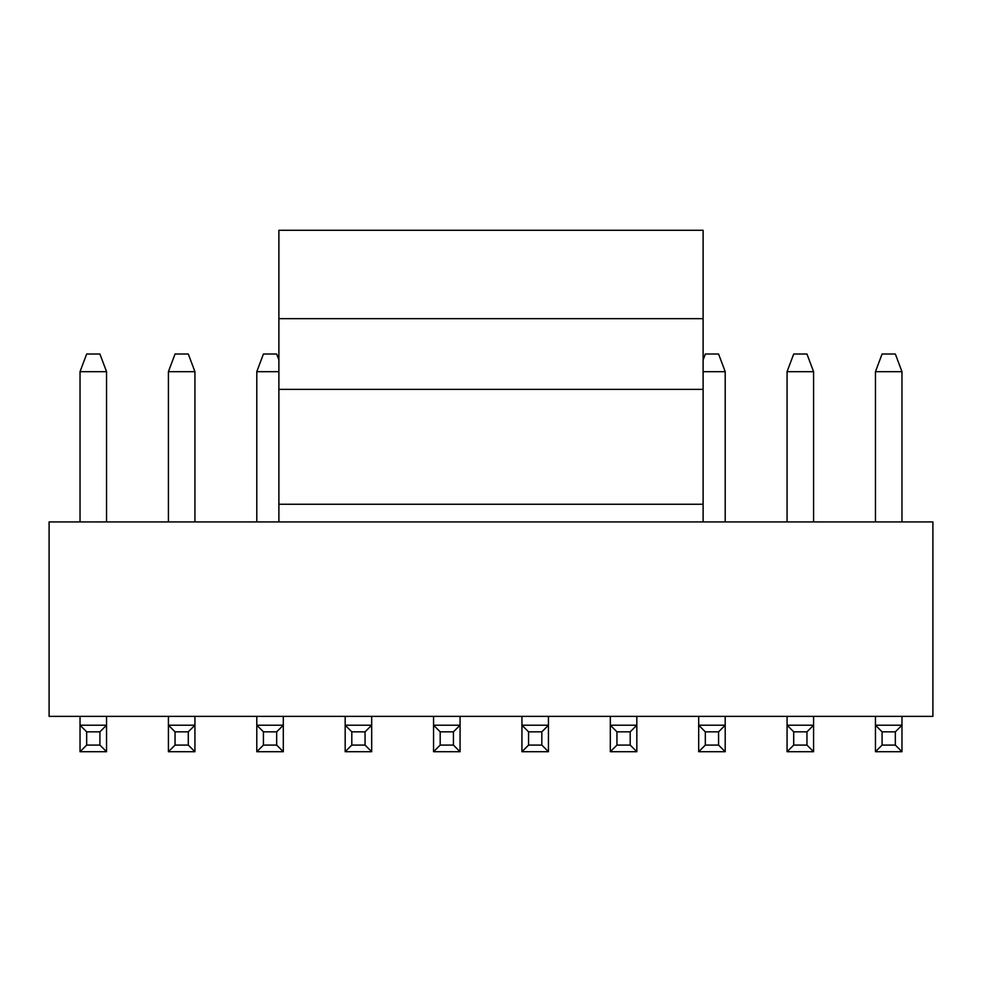 <?xml version="1.0" encoding="UTF-8"?>
<svg xmlns="http://www.w3.org/2000/svg" width="982" height="982" viewBox="0 0 982 982"><rect width="100%" height="100%" fill="white"/><g stroke="black" fill="none" stroke-linecap="round" stroke-linejoin="round"><path stroke-width="1.47" d="M49.1 716.369L49.1 521.933L932.9 521.933L49.1 521.933L49.1 716.369L932.9 716.369L49.1 716.369M932.9 716.369L932.9 521.933L932.9 716.369M86.661 354.011L99.919 354.011L86.661 354.011L80.033 371.687L106.547 371.687L99.919 354.011L106.547 371.687L80.033 371.687L86.661 354.011M80.033 751.721L80.033 716.369L80.033 725.207L86.661 731.836L86.661 745.092L80.033 751.721L106.547 751.721L80.033 751.721L86.661 745.092L99.919 745.092L86.661 745.092L86.661 731.836L99.919 731.836L86.661 731.836L80.033 725.207L106.547 725.207L106.547 751.721L99.919 745.092L99.919 731.836L106.547 725.207L80.033 725.207L80.033 751.721M80.033 521.933L80.033 371.687L80.033 521.933M106.547 521.933L106.547 371.687L106.547 521.933M106.547 716.369L106.547 725.207L106.547 716.369M106.547 725.207L99.919 731.836L99.919 745.092L106.547 751.721L106.547 725.207M175.041 354.011L188.299 354.011L175.041 354.011L168.413 371.687L194.927 371.687L188.299 354.011L194.927 371.687L168.413 371.687L175.041 354.011M168.413 751.721L168.413 716.369L168.413 725.207L175.041 731.836L175.041 745.092L168.413 751.721L194.927 751.721L168.413 751.721L175.041 745.092L188.299 745.092L175.041 745.092L175.041 731.836L188.299 731.836L175.041 731.836L168.413 725.207L194.927 725.207L194.927 751.721L188.299 745.092L188.299 731.836L194.927 725.207L168.413 725.207L168.413 751.721M168.413 521.933L168.413 371.687L168.413 521.933M194.927 521.933L194.927 371.687L194.927 521.933M194.927 716.369L194.927 725.207L194.927 716.369M194.927 725.207L188.299 731.836L188.299 745.092L194.927 751.721L194.927 725.207M263.421 354.011L276.679 354.011L263.421 354.011L256.793 371.687L278.888 371.687L256.793 371.687L263.421 354.011M278.888 359.903L276.679 354.011L278.888 359.903M256.793 751.721L256.793 716.369L256.793 725.207L263.421 731.836L263.421 745.092L256.793 751.721L283.307 751.721L256.793 751.721L263.421 745.092L276.679 745.092L263.421 745.092L263.421 731.836L276.679 731.836L263.421 731.836L256.793 725.207L283.307 725.207L283.307 751.721L276.679 745.092L276.679 731.836L283.307 725.207L256.793 725.207L256.793 751.721M256.793 521.933L256.793 371.687L256.793 521.933M283.307 716.369L283.307 725.207L283.307 716.369M283.307 725.207L276.679 731.836L276.679 745.092L283.307 751.721L283.307 725.207M345.173 751.721L345.173 716.369L345.173 725.207L351.802 731.836L351.802 745.092L345.173 751.721L371.687 751.721L345.173 751.721L351.802 745.092L365.058 745.092L351.802 745.092L351.802 731.836L365.058 731.836L351.802 731.836L345.173 725.207L371.687 725.207L371.687 751.721L365.058 745.092L365.058 731.836L371.687 725.207L345.173 725.207L345.173 751.721M371.687 716.369L371.687 725.207L371.687 716.369M371.687 725.207L365.058 731.836L365.058 745.092L371.687 751.721L371.687 725.207M433.553 751.721L433.553 716.369L433.553 725.207L440.182 731.836L440.182 745.092L433.553 751.721L460.067 751.721L433.553 751.721L440.182 745.092L453.438 745.092L440.182 745.092L440.182 731.836L453.438 731.836L440.182 731.836L433.553 725.207L460.067 725.207L460.067 751.721L453.438 745.092L453.438 731.836L460.067 725.207L433.553 725.207L433.553 751.721M460.067 716.369L460.067 725.207L460.067 716.369M460.067 725.207L453.438 731.836L453.438 745.092L460.067 751.721L460.067 725.207M521.933 751.721L521.933 716.369L521.933 725.207L528.562 731.836L528.562 745.092L521.933 751.721L548.447 751.721L521.933 751.721L528.562 745.092L541.818 745.092L528.562 745.092L528.562 731.836L541.818 731.836L528.562 731.836L521.933 725.207L548.447 725.207L548.447 751.721L541.818 745.092L541.818 731.836L548.447 725.207L521.933 725.207L521.933 751.721M548.447 716.369L548.447 725.207L548.447 716.369M548.447 725.207L541.818 731.836L541.818 745.092L548.447 751.721L548.447 725.207M610.313 751.721L610.313 716.369L610.313 725.207L616.942 731.836L616.942 745.092L610.313 751.721L636.827 751.721L610.313 751.721L616.942 745.092L630.198 745.092L616.942 745.092L616.942 731.836L630.198 731.836L616.942 731.836L610.313 725.207L636.827 725.207L636.827 751.721L630.198 745.092L630.198 731.836L636.827 725.207L610.313 725.207L610.313 751.721M636.827 716.369L636.827 725.207L636.827 716.369M636.827 725.207L630.198 731.836L630.198 745.092L636.827 751.721L636.827 725.207M705.322 354.011L718.578 354.011L705.322 354.011L703.112 359.903L705.322 354.011M703.112 371.687L725.207 371.687L718.578 354.011L725.207 371.687L703.112 371.687M698.693 751.721L698.693 716.369L698.693 725.207L705.322 731.836L705.322 745.092L698.693 751.721L725.207 751.721L698.693 751.721L705.322 745.092L718.578 745.092L705.322 745.092L705.322 731.836L718.578 731.836L705.322 731.836L698.693 725.207L725.207 725.207L725.207 751.721L718.578 745.092L718.578 731.836L725.207 725.207L698.693 725.207L698.693 751.721M725.207 521.933L725.207 371.687L725.207 521.933M725.207 716.369L725.207 725.207L725.207 716.369M725.207 725.207L718.578 731.836L718.578 745.092L725.207 751.721L725.207 725.207M793.702 354.011L806.958 354.011L793.702 354.011L787.073 371.687L813.587 371.687L806.958 354.011L813.587 371.687L787.073 371.687L793.702 354.011M787.073 751.721L787.073 716.369L787.073 725.207L793.702 731.836L793.702 745.092L787.073 751.721L813.587 751.721L787.073 751.721L793.702 745.092L806.958 745.092L793.702 745.092L793.702 731.836L806.958 731.836L793.702 731.836L787.073 725.207L813.587 725.207L813.587 751.721L806.958 745.092L806.958 731.836L813.587 725.207L787.073 725.207L787.073 751.721M787.073 521.933L787.073 371.687L787.073 521.933M813.587 521.933L813.587 371.687L813.587 521.933M813.587 716.369L813.587 725.207L813.587 716.369M813.587 725.207L806.958 731.836L806.958 745.092L813.587 751.721L813.587 725.207M882.082 354.011L895.338 354.011L882.082 354.011L875.453 371.687L901.967 371.687L895.338 354.011L901.967 371.687L875.453 371.687L882.082 354.011M875.453 751.721L875.453 716.369L875.453 725.207L882.082 731.836L882.082 745.092L875.453 751.721L901.967 751.721L875.453 751.721L882.082 745.092L895.338 745.092L882.082 745.092L882.082 731.836L895.338 731.836L882.082 731.836L875.453 725.207L901.967 725.207L901.967 751.721L895.338 745.092L895.338 731.836L901.967 725.207L875.453 725.207L875.453 751.721M875.453 521.933L875.453 371.687L875.453 521.933M901.967 521.933L901.967 371.687L901.967 521.933M901.967 716.369L901.967 725.207L901.967 716.369M901.967 725.207L895.338 731.836L895.338 745.092L901.967 751.721L901.967 725.207M278.888 521.933L278.888 230.279L278.888 521.933M703.112 230.279L703.112 521.933L703.112 504.257L278.888 504.257L703.112 504.257L703.112 389.363L278.888 389.363L703.112 389.363L703.112 318.659L278.888 318.659L703.112 318.659L703.112 230.279L278.888 230.279L703.112 230.279"/></g></svg>

